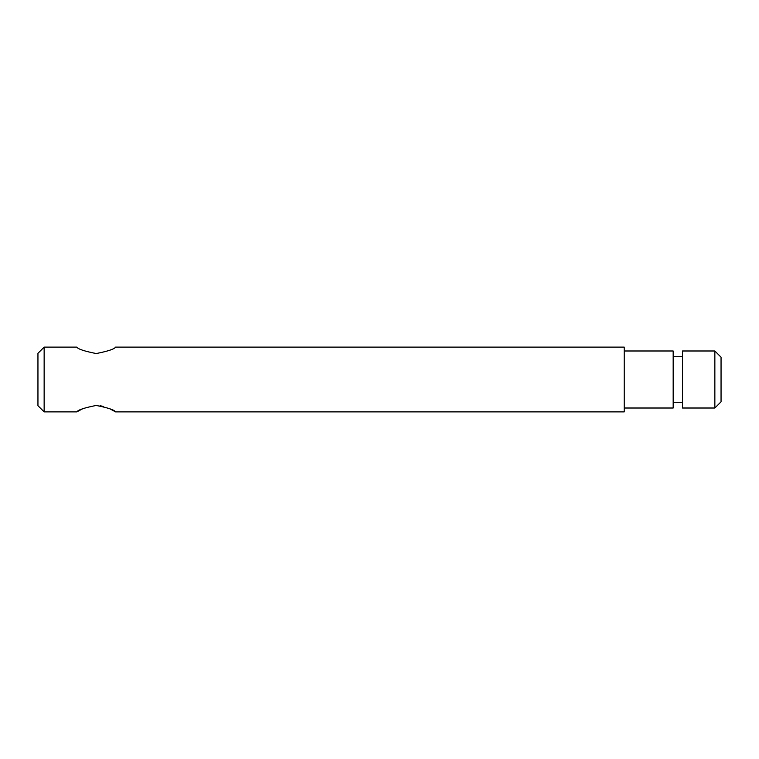 <?xml version="1.0" encoding="UTF-8"?>
<svg xmlns="http://www.w3.org/2000/svg" width="759" height="759" viewBox="0 0 759 759"><rect width="100%" height="100%" fill="white"/><g stroke="black" fill="none" stroke-linecap="round" stroke-linejoin="round"><path stroke-width="1.14" d="M37.95 405.685L37.95 353.314L44.145 347.119L44.145 411.881L37.95 405.685M714.855 350.99L721.05 357.185L721.05 401.815L714.855 408.01L714.855 350.99L682.474 350.99L682.474 408.01L714.855 408.01M115.567 347.119C114.438 349.074 107.987 351.218 96.213 353.552C84.429 351.218 77.968 349.074 76.839 347.119C77.978 349.074 84.429 351.218 96.194 353.552C107.987 351.218 114.438 349.074 115.567 347.119L624.221 347.119L624.221 411.881L115.567 411.881C114.438 409.926 107.987 407.782 96.213 405.448C84.429 407.782 77.968 409.926 76.839 411.881L82.646 408.778M100.074 405.742L103.461 406.444M109.884 408.835L115.567 411.881M624.221 408.01L673.176 408.01L673.176 350.99L624.221 350.99M682.474 402.279L673.176 402.279M76.839 411.881L44.145 411.881M76.839 347.119L44.145 347.119M682.474 356.721L673.176 356.721"/></g></svg>
